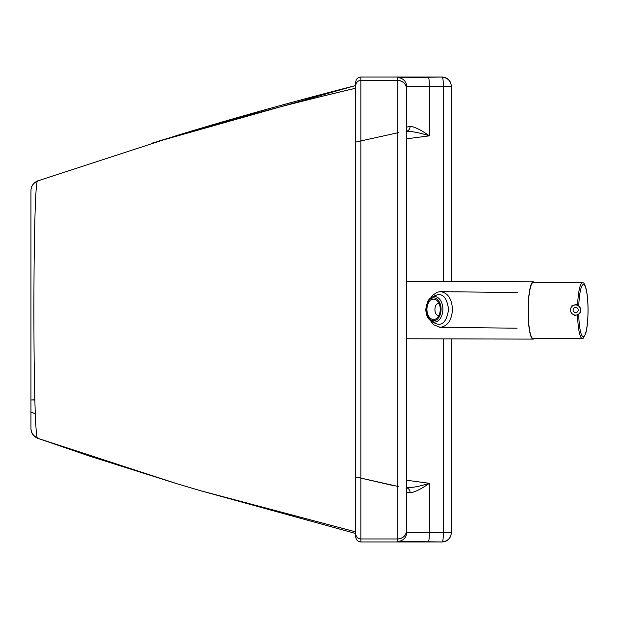 <?xml version="1.0" encoding="UTF-8"?>
<svg xmlns="http://www.w3.org/2000/svg" width="619" height="619" viewBox="0 0 619 619"><rect width="100%" height="100%" fill="white"/><g stroke="black" fill="none" stroke-linecap="round" stroke-linejoin="round"><path stroke-width="0.93" d="M34.788 399.99L30.95 399.99L34.78 399.828M35.182 413.771A1090.16 1090.16 0 0 1 30.95 411.983A1090.16 1090.16 180 0 0 35.182 413.755M398.644 132.59L355.747 142.084M37.759 181.011C33.465 182.775 31.19 185.979 30.95 190.621L30.95 190.66C31.198 186.017 33.465 182.814 37.759 181.05M30.95 190.66L30.95 190.52C31.19 185.909 33.441 182.713 37.697 180.934L177.429 135.329C234.965 117.796 294.404 101.207 355.747 85.561M30.95 190.52L30.95 428.688C31.198 433.331 33.457 436.534 37.744 438.298C32.575 442.724 32.683 177.506 37.697 180.934M30.95 428.688L30.95 428.418C31.198 433.06 33.465 436.271 37.759 438.028M30.95 428.418L30.95 428.379C31.19 433.021 33.465 436.225 37.759 437.989M355.747 85.523L151.655 143.244M360.846 77.042C357.759 77.352 356.057 79.054 355.747 82.141L355.747 85.507C356.057 82.412 357.759 80.718 360.846 80.408L360.846 77.042L442.361 77.042L397.785 77.692L397.785 541.377L442.361 541.958C447.769 541.416 450.74 538.445 451.282 533.036L451.282 338.887M451.282 281.568L451.282 85.964C450.74 80.555 447.769 77.584 442.361 77.042M442.361 541.958L360.846 541.958L360.846 80.408L397.785 80.408A8.914 8.914 180 0 1 406.698 89.329L406.698 89.322C406.157 83.921 403.186 80.95 397.785 80.408L360.846 80.408A5.091 5.091 0 0 0 355.747 85.507L355.747 533.857A5.091 5.091 180 0 0 360.846 538.956L397.785 538.956C403.193 538.429 406.165 535.458 406.698 530.042L406.698 530.034A8.914 8.914 0 0 1 397.785 538.956A8.914 8.914 0 0 0 406.698 530.034L406.698 86.606L443.351 86.296L443.351 281.544M397.785 538.956L360.846 538.956C357.751 538.654 356.057 536.952 355.747 533.864L355.747 533.857C355.747 532.526 355.747 532.526 355.747 533.857L355.747 536.859C356.057 539.946 357.759 541.648 360.846 541.958M157.837 141.356L177.429 135.46C234.965 118.376 294.404 102.638 355.747 88.238L355.747 531.876L200.749 490.766L355.747 533.516M37.767 438.306L177.429 483.88L200.749 490.766M355.747 532.178L355.747 532.688M398.659 486.58L355.747 476.947L393.963 485.737M443.351 338.864L443.351 532.75L406.698 532.464L406.698 530.034M406.35 487.795C412.486 487.741 420.154 486.248 429.362 483.323C421.384 488.971 414.954 492.144 410.064 492.84L406.698 492.182L406.698 532.464A8.914 8.914 -0 0 1 397.785 541.377M397.785 77.692A8.914 8.914 180 0 1 406.698 86.606L406.698 127.181L410.064 126.214A5.091 4.41 -97.7 0 1 406.698 131.189M406.319 131.267C412.463 131.344 420.146 132.868 429.362 135.847C421.392 130.145 414.962 126.934 410.064 126.214M410.064 492.84A5.091 4.41 -82.1 0 0 406.698 487.857M577.55 314.715A28.025 4.998 90.2 0 0 582.425 338.608A28.025 4.998 90.2 0 0 583.222 338.253L585.713 333.393C587.129 328.511 587.903 320.975 588.05 310.769C588.05 301.105 587.315 293.452 585.845 287.812C584.707 284.469 583.887 282.844 583.377 282.929A28.025 4.998 90.2 0 0 582.58 282.566A28.025 4.998 90.2 0 0 577.604 305.329M582.58 282.566L533.299 282.426A28.025 4.998 90.2 0 0 528.224 310.436A28.025 4.998 90.2 0 0 533.145 338.477L582.425 338.608M534.212 338.477A28.66 5.114 -89.8 0 1 533.137 339.111A28.66 5.114 -89.8 0 1 528.108 310.436A28.66 5.114 -89.8 0 1 533.299 281.792A28.66 5.114 -89.8 0 1 534.367 282.434M439.629 327.289L440.186 327.319C447.607 326.29 451.7 320.333 452.489 309.454C451.816 298.729 447.846 292.802 440.573 291.657L440.086 291.665M440.186 327.319L517.066 328.202M438.894 315.427L438.678 315.435C433.594 315.659 433.726 303.155 438.801 303.503L439.088 303.519M433.331 319.512A10.19 6.654 90.5 0 1 426.94 309.144A10.19 6.654 90.5 0 1 433.687 299.139A10.19 6.654 90.5 0 1 440.248 309.392A10.19 6.654 90.5 0 1 433.493 319.52A10.19 6.654 90.5 0 1 433.331 319.512M355.747 85.507L355.747 85.507A5.091 5.091 0 0 1 360.846 80.408M451.282 532.742A8.914 8.914 180 0 1 442.361 541.664A8.914 0.983 90.1 0 0 443.351 532.75L451.282 532.742M451.282 86.289L443.351 86.296A8.914 0.983 89.9 0 0 442.361 77.375A8.914 8.914 0 0 1 451.282 86.289M428.379 541.648A8.914 0.983 -89.9 0 0 429.362 532.735L429.362 483.323L406.698 480.243M428.379 77.39A8.914 0.983 -90.1 0 1 429.362 86.304L429.362 135.847L406.698 138.803M406.698 492.267L406.698 532.464M406.698 86.606L406.698 126.779M578.773 306.034A26.114 4.658 -89.8 0 1 583.849 284.585A26.114 4.658 -89.8 0 1 588.011 310.769A26.114 4.658 -89.8 0 1 583.57 336.651A26.114 4.658 -89.8 0 1 578.726 314.026M574.424 312.224A2.546 2.546 -103.2 0 1 574.339 307.813A2.546 2.546 -103.2 0 1 578.2 309.949A2.546 2.546 -103.2 0 1 574.424 312.224M573.124 314.467A5.091 5.091 76.8 0 0 580.545 308.85A5.091 5.091 76.8 0 0 570.548 309.314A5.091 5.091 76.8 0 0 573.124 314.467M432.758 296.888C441.378 291.611 446.647 295.797 448.589 309.438C446.384 323.435 440.945 327.513 432.279 321.671M434.236 322.073A12.736 8.318 -89.5 0 0 434.437 322.073A12.736 8.318 -89.5 0 0 442.879 309.415A12.736 8.318 -89.5 0 0 434.677 296.602C431.791 296.71 429.485 298.281 427.752 301.337L425.795 309.028C426.019 316.611 428.82 320.959 434.205 322.066L434.437 322.073M433.3 320.789A11.467 7.49 90.5 0 1 427.257 303.295A11.467 7.49 90.5 0 1 440.217 303.906A11.467 7.49 90.5 0 1 433.3 320.789M355.747 88.215C297.724 101.833 240.899 116.813 185.274 133.147M37.728 438.298L90.614 456.466L177.777 483.988M406.698 338.763L533.137 339.111M406.698 281.444L533.299 281.792M574.316 315.543L576.753 314.97C584.266 313.322 579.075 302.567 574.432 305.051L571.995 305.616M517.476 292.539L440.566 291.657L437.486 292.137L432.975 295.008L430.754 297.878M430.36 320.588L433.834 324.874L440.202 327.312"/></g></svg>

